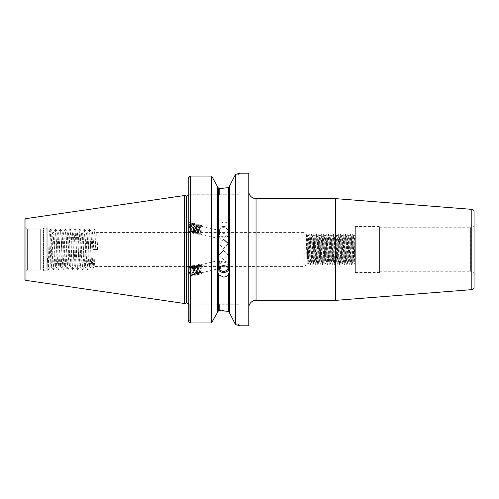 <?xml version="1.0" encoding="UTF-8"?>
<svg xmlns="http://www.w3.org/2000/svg" width="499" height="499" viewBox="0 0 499 499"><rect width="100%" height="100%" fill="white"/><g stroke="black" fill="none" stroke-linecap="round" stroke-linejoin="round"><path stroke-width="0.37" stroke-dasharray="2.5 1.87" d="M474.05 273.745L474.05 225.255A2.42 2.42 0 0 1 471.63 227.675L470.414 227.675L470.414 271.325L470.382 227.737L470.382 271.263L471.63 271.325L471.63 227.675L471.63 271.325A2.42 2.42 0 0 1 474.05 273.745L474.05 225.255M228.423 230.993L229.64 227.132L228.423 224.163C227.188 222.729 225.573 221.993 223.583 221.955L218.737 224.163L217.527 227.132L218.737 230.993C219.972 232.503 221.587 233.282 223.583 233.332C225.573 233.289 227.188 232.509 228.423 230.993L228.423 311.295L224.138 310.827M223.583 226.496A6.057 5.689 0 0 1 229.64 232.185A6.057 5.689 0 0 1 223.583 237.873A6.057 5.689 0 0 1 217.527 232.185A6.057 5.689 0 0 1 223.583 226.496M223.583 239.345L218.737 243.662L223.583 248.452L228.423 243.662L228.423 232.185A4.847 4.553 0 0 1 223.583 236.738A4.847 4.553 0 0 1 218.737 232.185A4.847 4.553 0 0 1 223.583 227.631A4.847 4.553 0 0 1 228.423 232.185M193.793 225.149A4.965 2.676 -76.5 0 1 193.893 225.866A4.965 2.676 -76.5 0 1 192.757 230.738A4.965 2.676 -76.5 0 1 189.907 232.64A4.965 2.676 -76.5 0 1 188.335 230.482A4.965 2.676 -76.5 0 1 188.217 229.203A4.965 2.676 -76.5 0 1 192.221 222.984A4.965 2.676 -76.5 0 1 193.793 225.149M188.217 230.451L188.217 222.024L192.221 222.984M218.063 269.161A6.057 5.689 0 0 1 217.527 266.815A6.057 5.689 0 0 1 223.583 261.127A6.057 5.689 0 0 1 229.64 266.815A6.057 5.689 0 0 1 229.097 269.161M219.061 267.626L218.874 265.05L220.396 260.054L218.737 262.892L220.215 266.659M223.583 250.548L228.423 255.338L223.583 259.655L218.737 255.338L218.737 262.892M218.861 267.851A4.847 4.553 0 0 1 223.583 262.262A4.847 4.553 0 0 1 228.299 267.851M188.335 271.188A4.965 2.676 76.5 0 1 188.217 269.797A4.965 2.676 76.5 0 1 189.907 266.36A4.965 2.676 76.5 0 1 193.793 271.188A4.965 2.676 76.5 0 1 193.893 272.005A4.965 2.676 76.5 0 1 192.221 276.016A4.965 2.676 76.5 0 1 188.335 271.188M188.217 271.213L188.217 266.765L188.217 272.523L188.217 266.765L189.907 266.36M192.221 276.016L188.217 276.976L188.217 272.523M229.64 186.27L229.64 312.73L229.64 186.27M239.083 194.753L189.427 194.753L189.052 195.134L189.052 178.53L190.637 176.883L212.112 176.883L190.637 176.883L189.052 178.53L189.052 195.134L189.427 194.753L239.083 194.753L239.083 174.407L234.923 175.505L239.083 174.407L239.994 173.278M355.357 226.49L355.357 272.51L355.357 226.49L379.577 226.49L379.577 272.51L379.577 226.49M355.357 272.51L379.577 272.51M306.91 254.247L307.658 235.933L308.257 235.933C307.858 235.104 307.453 263.896 307.047 263.067L306.91 254.247L305.999 254.796L306.374 235.004L304.883 232.422L304.883 266.578L304.883 232.422L96.469 232.478L94.43 228.954L95.59 249.5L97.617 249.5L93.562 249.5C93.163 239.127 92.758 233.432 92.352 232.422L94.43 228.954M307.945 264.626L306.76 234.374L307.658 235.933C308.058 235.104 308.463 263.896 308.869 263.067C309.268 263.896 309.673 235.104 310.079 235.933C310.484 235.104 310.889 263.896 311.289 263.067C311.694 263.896 312.1 235.104 312.499 235.933C312.904 235.104 313.31 263.896 313.709 263.067C314.114 263.896 314.52 235.104 314.925 235.933C315.324 235.104 315.73 263.896 316.135 263.067C316.534 263.896 316.94 235.104 317.345 235.933C317.751 235.104 318.156 263.896 318.555 263.067C318.961 263.896 319.366 235.104 319.765 235.933C320.171 235.104 320.576 263.896 320.982 263.067C321.381 263.896 321.786 235.104 322.192 235.933C322.591 235.104 322.996 263.896 323.402 263.067C323.807 263.896 324.207 235.104 324.612 235.933C325.017 235.104 325.423 263.896 325.822 263.067C326.227 263.896 326.633 235.104 327.032 235.933C327.438 235.104 327.843 263.896 328.248 263.067C328.648 263.896 329.053 235.104 329.459 235.933C329.858 235.104 330.263 263.896 330.669 263.067C331.074 263.896 331.473 235.104 331.879 235.933C332.284 235.104 332.69 263.896 333.089 263.067C333.494 263.896 333.9 235.104 334.299 235.933C334.704 235.104 335.11 263.896 335.515 263.067C335.914 263.896 336.32 235.104 336.725 235.933C337.124 235.104 337.53 263.896 337.935 263.067C338.341 263.896 338.746 235.104 339.145 235.933C339.551 235.104 339.956 263.896 340.355 263.067C340.761 263.896 341.166 235.104 341.572 235.933C341.971 235.104 342.376 263.896 342.782 263.067C343.181 263.896 343.586 235.104 343.992 235.933C344.391 235.104 344.797 263.896 345.202 263.067C345.607 263.896 346.013 235.104 346.412 235.933C346.817 235.104 347.223 263.896 347.622 263.067C348.028 263.896 348.433 235.104 348.838 235.933C349.238 235.104 349.643 263.896 350.049 263.067C350.448 263.896 350.853 235.104 351.259 235.933C351.664 235.104 352.063 263.896 352.469 263.067C352.874 263.896 353.28 235.104 353.679 235.933C354.084 235.104 354.49 263.896 354.889 263.067L355.357 263.067L355.207 234.374L353.984 264.638L352.787 234.374L351.558 264.638L350.36 234.374L349.138 264.638L347.94 234.374L346.718 264.638L345.52 234.374L344.291 264.638L343.094 234.374L341.871 264.638L340.674 234.374L339.451 264.638L338.253 234.374L337.025 264.638L335.827 234.374L334.604 264.638L333.407 234.374L332.184 264.638L330.956 234.374L329.758 264.638L328.548 234.362L327.338 264.638L326.128 234.362L324.911 264.638L323.701 234.362L322.491 264.638L321.281 234.362L320.052 264.626L318.861 234.362L317.645 264.638L316.435 234.362L315.225 264.638L314.014 234.362L312.804 264.638L311.594 234.362L310.378 264.638L309.168 234.362L307.97 264.626L306.91 263.067L304.883 266.578L94.049 266.522L92.009 270.046L94.33 228.954M306.76 234.374L306.367 235.01L306.91 262.15M24.95 226.49L24.95 272.51A2.42 2.42 0 0 1 27.37 270.09L40.693 270.09L43.22 270.77A1.453 1.453 0 0 0 43.6 270.814L46.151 270.814A1.453 1.453 0 0 0 47.174 270.389L47.174 228.611L47.174 270.389L48.035 269.535C48.528 270.477 49.039 229.521 49.569 231.006L47.174 228.611A1.453 1.453 0 0 0 46.151 228.186L46.151 270.814L46.151 228.186L43.6 228.186L43.6 270.814L43.6 228.186A1.453 1.453 0 0 0 43.22 228.23L43.22 270.77L43.22 228.23L40.693 228.91L40.693 270.09L40.693 228.91L27.37 228.91L27.37 270.09L27.37 228.91A2.42 2.42 0 0 1 24.95 226.49L24.95 272.51M50.73 228.954L49.569 231.006C50.025 230.158 50.499 262.717 50.992 266.104L49.557 268.013C48.827 268.4 48.135 265.088 47.48 258.07L48.004 269.522L48.409 270.046L48.596 269.08L50.829 228.954L53.256 270.046L55.676 228.954L58.096 270.046L60.522 228.954L62.943 270.046L65.363 228.954L67.789 270.046L70.209 228.954L72.629 270.046L75.056 228.954L77.476 270.046L79.896 228.954L82.323 270.046L84.743 228.954L87.163 270.046L89.589 228.954L92.009 270.046M248.77 191.367L248.77 307.634L248.77 191.367M188.217 266.578L188.217 232.422L188.217 266.578M188.996 194.753L187.98 195.309L188.217 178.53L188.217 195.964L188.217 178.53L189.052 178.53L188.217 178.53M212.2 321.961L190.637 321.961L189.258 320.526L188.217 320.526L187.98 303.691L188.217 303.036L187.98 303.691L188.996 304.247M190.213 274.257A3.998 2.152 76.5 0 1 188.865 271.188A3.998 2.152 76.5 0 1 189.726 267.483L190.649 267.177L189.046 269.778L189.065 271.138L190.213 274.257C192.352 276.265 193.581 275.517 193.893 272.005C193.051 268.175 191.666 266.672 189.726 267.483C191.435 266.903 192.751 268.106 193.681 271.088L193.849 272.41L192.733 274.899L190.761 273.477L189.963 269.56L191.46 266.984L193.98 268.275L195.234 272.074L194.205 274.537L192.152 273.146L191.354 269.229L192.845 266.653L195.365 267.938L196.625 271.743L195.596 274.207L193.537 272.81L192.757 270.252L192.745 268.899L194.342 266.291L196.756 267.607L198.016 271.412L196.986 273.876L194.928 272.479L194.13 268.562L195.733 265.961L198.147 267.277L199.238 269.753L199.407 271.076L198.371 273.539L196.319 272.148L195.539 269.591L195.521 268.231L197.117 265.624L199.538 266.94L200.623 269.423L200.791 270.745L199.762 273.209L197.704 271.812L196.924 269.254L196.912 267.901L198.508 265.293L200.922 266.609L202.014 269.092L202.182 270.414L201.153 272.878L199.095 271.481L198.296 267.564L199.793 264.994L201.627 265.518L201.328 264.832L200.71 265.736L201.627 265.518M200.71 265.736L198.876 265.212L197.386 267.782L198.178 271.699L200.236 273.096L201.265 270.633L200.005 266.828L197.485 265.543L195.995 268.119L196.787 272.03L198.845 273.427L199.874 270.963L198.621 267.158L196.101 265.873L194.604 268.45L195.402 272.367L197.373 273.789L198.49 271.3L197.23 267.495L194.71 266.21L193.213 268.78L194.011 272.697L195.982 274.119L197.099 271.631L196.93 270.308L195.839 267.826L193.319 266.541L191.828 269.117L191.841 270.477L192.62 273.028L194.591 274.45L195.708 271.961L195.539 270.639L194.454 268.156L191.934 266.871L190.437 269.448L190.456 270.807L191.236 273.365L193.207 274.787L194.323 272.298L194.155 270.976L193.063 268.493L190.649 267.177M201.627 226.272C199.394 227.001 198.29 228.985 198.315 232.222L199.388 233.919L201.153 232.84L202.182 229.035L202.014 227.762L200.922 226.122L198.402 226.958L196.912 230.657L196.924 231.892L198.003 233.582L199.762 232.509L200.791 228.698L200.623 227.432L199.538 225.785L197.018 226.627L195.521 230.326L195.539 231.555L196.612 233.251L198.371 232.172L199.407 228.367L199.238 227.101L198.147 225.454L195.627 226.297L194.13 229.989L194.148 231.224L195.221 232.921L196.986 231.842L198.016 228.037L197.847 226.764L196.756 225.124L194.236 225.96L192.745 229.659L192.757 230.894L193.837 232.584L195.596 231.511L196.625 227.7L196.456 226.434L195.003 224.644L192.845 225.629L191.354 229.328L191.373 230.557L192.446 232.253L194.205 231.174L195.234 227.369L195.072 226.103L193.612 224.313L191.46 225.298L189.963 228.991L189.982 230.226L191.055 231.923L192.82 230.844L193.849 227.039L193.681 225.766L192.227 223.982L189.726 225.417C191.666 222.704 193.051 222.86 193.893 225.866C193.581 229.677 192.358 231.63 190.213 231.717L189.065 230.008L189.046 228.773L190.543 225.08L192.695 224.095L194.155 225.879L194.323 227.151L193.288 230.956L191.529 232.035L190.456 230.338L190.437 229.103L191.934 225.411L194.086 224.425L195.539 226.215L195.708 227.482L194.679 231.293L192.92 232.366L191.841 230.669L191.828 229.44L193.319 225.741L195.477 224.762L196.93 226.546L197.099 227.812L196.07 231.623L194.311 232.702L193.232 231.006L193.213 229.771L194.71 226.078L196.862 225.093L198.321 226.877L198.49 228.149L197.454 231.954L195.695 233.033L194.622 231.336L194.604 230.101L196.101 226.409L198.253 225.423L199.706 227.213L199.874 228.48L198.845 232.291L197.086 233.364L196.007 231.667L195.995 230.438L197.485 226.739L199.644 225.76L201.097 227.544L201.265 228.81L200.236 232.621L198.477 233.7L197.398 232.004C197.373 228.767 198.477 226.783 200.71 226.053L201.328 225.211L201.627 226.272L200.71 226.053M218.874 231.798L218.737 232.771L220.396 238.946L218.874 237.144L218.737 236.108L220.402 230.725L218.874 231.798M190.131 231.698A3.998 2.152 -76.5 0 0 190.213 231.717L190.131 231.698A3.998 2.152 -76.5 0 1 188.865 229.958A3.998 2.152 -76.5 0 1 189.726 225.417M50.829 228.954L52.807 232.422C53.611 231.368 54.422 267.632 55.227 266.578C56.038 267.632 56.842 231.368 57.653 232.422L58.439 232.422C57.635 231.368 56.824 267.632 56.019 266.578C55.208 267.632 54.403 231.368 53.593 232.422C52.788 231.368 51.983 267.632 51.172 266.578L50.992 261.601C51.59 251.864 52.202 231.623 52.807 232.422L53.593 232.422L55.57 228.954M55.676 228.954L57.653 232.422C58.458 231.368 59.269 267.632 60.073 266.578C60.884 267.632 61.689 231.368 62.494 232.422L63.286 232.422C62.475 231.368 61.67 267.632 60.866 266.578C60.055 267.632 59.25 231.368 58.439 232.422L60.416 228.954M53.256 270.046L55.289 266.522L56.019 266.578L57.996 270.046M60.522 228.954L62.494 232.422C63.304 231.368 64.109 267.632 64.92 266.578C65.725 267.632 66.535 231.368 67.34 232.422L68.132 232.422C67.321 231.368 66.517 267.632 65.706 266.578C64.901 267.632 64.09 231.368 63.286 232.422L65.263 228.954M58.096 270.046L60.136 266.522L60.866 266.578L62.837 270.046M65.363 228.954L67.34 232.422C68.151 231.368 68.956 267.632 69.76 266.578C70.571 267.632 71.376 231.368 72.187 232.422L72.973 232.422C72.168 231.368 71.357 267.632 70.552 266.578C69.741 267.632 68.937 231.368 68.132 232.422L70.103 228.954M62.943 270.046L64.982 266.522L65.706 266.578L67.683 270.046M70.209 228.954L72.187 232.422C72.991 231.368 73.802 267.632 74.607 266.578C75.418 267.632 76.222 231.368 77.033 232.422L77.819 232.422C77.014 231.368 76.204 267.632 75.399 266.578C74.588 267.632 73.783 231.368 72.973 232.422L74.95 228.954M67.789 270.046L69.823 266.522L70.552 266.578L72.53 270.046M75.056 228.954L77.033 232.422C77.838 231.368 78.642 267.632 79.453 266.578C80.258 267.632 81.069 231.368 81.873 232.422L82.666 232.422C81.855 231.368 81.05 267.632 80.239 266.578C79.435 267.632 78.624 231.368 77.819 232.422L79.796 228.954M72.629 270.046L74.669 266.522L75.399 266.578L77.376 270.046M79.896 228.954L81.873 232.422C82.684 231.368 83.489 267.632 84.3 266.578C85.104 267.632 85.909 231.368 86.72 232.422L87.506 232.422C86.701 231.368 85.897 267.632 85.086 266.578C84.281 267.632 83.47 231.368 82.666 232.422L84.643 228.954M77.476 270.046L79.516 266.522L80.239 266.578L82.216 270.046M84.743 228.954L86.72 232.422C87.525 231.368 88.335 267.632 89.14 266.578C89.951 267.632 90.756 231.368 91.567 232.422L92.352 232.422C91.548 231.368 90.737 267.632 89.932 266.578C89.121 267.632 88.317 231.368 87.506 232.422L89.483 228.954M82.323 270.046L84.356 266.522L85.086 266.578L87.063 270.046M87.163 270.046L89.202 266.522L89.932 266.578L91.91 270.046M89.589 228.954L91.567 232.422C92.371 231.368 93.182 267.632 93.987 266.578C94.791 267.632 95.602 231.368 96.407 232.422C96.812 233.432 97.218 239.127 97.617 249.5M309.187 234.374L310.079 235.933L310.684 235.933C310.278 235.104 309.873 263.896 309.474 263.067C309.068 263.896 308.663 235.104 308.257 235.933L309.155 234.374M311.607 234.374L312.499 235.933L313.104 235.933C312.705 235.104 312.299 263.896 311.894 263.067C311.488 263.896 311.083 235.104 310.684 235.933L311.576 234.374M307.97 264.626L308.881 263.048L309.474 263.067L310.366 264.626M314.027 234.374L314.938 235.952L315.53 235.933C315.125 235.104 314.719 263.896 314.314 263.067C313.915 263.896 313.509 235.104 313.104 235.933L314.002 234.374M310.397 264.626L311.307 263.048L311.894 263.067L312.786 264.626M316.453 234.374L317.345 235.933L317.95 235.933C317.545 235.104 317.139 263.896 316.74 263.067C316.335 263.896 315.929 235.104 315.53 235.933L316.422 234.374M312.817 264.626L313.728 263.048L314.301 263.048L315.212 264.626M318.873 234.374L319.765 235.933L320.37 235.933C319.971 235.104 319.566 263.896 319.16 263.067C318.755 263.896 318.35 235.104 317.95 235.933L318.842 234.374M315.237 264.626L316.148 263.048L316.74 263.067L317.632 264.626M321.294 234.374L322.204 235.952L322.797 235.933C322.391 235.104 321.986 263.896 321.581 263.067C321.181 263.896 320.776 235.104 320.37 235.933L321.269 234.374M317.663 264.626L318.574 263.048L319.16 263.067L320.052 264.626M323.72 234.374L324.612 235.933L325.217 235.933C324.812 235.104 324.406 263.896 324.007 263.067C323.601 263.896 323.196 235.104 322.797 235.933L323.689 234.374M320.084 264.626L320.994 263.048L321.568 263.048L322.479 264.626M326.14 234.374L327.032 235.933L327.637 235.933C327.238 235.104 326.833 263.896 326.427 263.067C326.022 263.896 325.622 235.104 325.217 235.933L326.109 234.374M322.504 264.626L323.414 263.048L324.007 263.067L324.899 264.626M328.56 234.374L329.471 235.952L330.064 235.933C329.658 235.104 329.253 263.896 328.847 263.067C328.448 263.896 328.043 235.104 327.637 235.933L328.535 234.374M324.93 264.626L325.841 263.048L326.415 263.048L327.325 264.626M330.987 234.374L331.879 235.933L332.484 235.933C332.078 235.104 331.673 263.896 331.274 263.067C330.868 263.896 330.463 235.104 330.064 235.933L330.956 234.374M327.35 264.626L328.261 263.048L328.835 263.048L329.745 264.626M333.407 234.374L334.299 235.933L334.904 235.933C334.505 235.104 334.099 263.896 333.694 263.067C333.295 263.896 332.889 235.104 332.484 235.933L333.376 234.374M329.777 264.626L330.687 263.048L331.274 263.067L332.166 264.626M335.827 234.374L336.738 235.952L337.33 235.933C336.925 235.104 336.519 263.896 336.114 263.067C335.715 263.896 335.309 235.104 334.904 235.933L335.802 234.374M332.197 264.626L333.107 263.048L333.681 263.048L334.592 264.626M338.253 234.374L339.145 235.933L339.75 235.933C339.345 235.104 338.94 263.896 338.54 263.067C338.135 263.896 337.729 235.104 337.33 235.933L338.222 234.374M334.617 264.626L335.528 263.048L336.101 263.048L337.012 264.626M340.674 234.374L341.584 235.952L342.171 235.933C341.771 235.104 341.366 263.896 340.96 263.067C340.561 263.896 340.156 235.104 339.75 235.933L340.642 234.374M337.043 264.626L337.954 263.048L338.54 263.067L339.432 264.626M343.094 234.374L344.004 235.952L344.597 235.933C344.191 235.104 343.786 263.896 343.387 263.067C342.981 263.896 342.576 235.104 342.171 235.933L343.069 234.374M339.463 264.626L340.374 263.048L340.948 263.048L341.859 264.626M345.52 234.374L346.412 235.933L347.017 235.933C346.612 235.104 346.212 263.896 345.807 263.067C345.402 263.896 344.996 235.104 344.597 235.933L345.489 234.374M341.884 264.626L342.794 263.048L343.387 263.067L344.279 264.626M347.94 234.374L348.851 235.952L349.437 235.933C349.038 235.104 348.633 263.896 348.227 263.067C347.828 263.896 347.423 235.104 347.017 235.933L347.909 234.374M344.31 264.626L345.221 263.048L345.807 263.067L346.699 264.626M350.36 234.374L351.271 235.952L351.864 235.933C351.458 235.104 351.053 263.896 350.654 263.067C350.248 263.896 349.843 235.104 349.437 235.933L350.335 234.374M346.73 264.626L347.641 263.048L348.215 263.048L349.125 264.626M352.787 234.374L353.679 235.933L354.284 235.933C353.878 235.104 353.479 263.896 353.074 263.067C352.668 263.896 352.263 235.104 351.864 235.933L352.756 234.374M349.15 264.626L350.061 263.048L350.654 263.067L351.546 264.626M355.357 262.15C354.989 257.615 354.646 235.123 354.284 235.933L355.357 234.63L355.357 263.067M351.577 264.626L352.487 263.048L353.074 263.067L353.966 264.626M355.357 254.247L354.908 263.048L353.997 264.626M379.577 227.737L470.382 227.737L470.382 271.263L379.577 271.263L379.577 227.737L379.577 271.263M474.05 287.231L474.05 211.769M51.172 266.578L50.992 266.104L51.172 266.578M217.527 311.931L217.527 187.069L217.527 311.931M221.98 310.702L221.069 310.677M219.585 310.659L219.585 304.247L239.083 304.247L189.258 304.072L189.258 320.526L189.258 304.072L219.585 304.247L219.585 310.659L218.737 310.659L218.737 230.993M219.585 188.341L219.585 194.753L219.585 188.341L218.737 188.341L218.737 224.163M228.423 224.163L228.423 187.705L224.138 188.173M217.527 186.638L217.527 312.362M229.64 313.16L229.64 185.84M234.923 175.505L235.846 174.319M235.971 324.712L235.69 174.351M235.69 324.649L234.923 323.495C240.437 324.924 240.437 324.924 234.923 323.495C240.437 324.924 240.437 324.924 234.923 323.495M188.217 195.964L189.427 194.753L188.217 195.964L189.052 195.134L188.217 195.964L188.217 303.036L189.427 304.247L188.217 303.036M189.876 176.203L190.493 176.078M211.47 322.965L211.47 176.078M239.083 304.247L239.083 324.593L240.293 325.803L239.009 325.454M237.661 325.111L237.212 324.999M237.356 173.964L237.686 173.883M239.514 173.409L239.932 173.296M248.77 325.803L248.77 173.197M24.95 279.184L24.95 219.816M184.58 303.511L184.58 195.489M335.546 300.367L335.546 198.633M50.992 261.601C50.493 265.343 50.012 267.476 49.557 268.013L48.409 270.046M93.562 249.5L95.59 249.5M47.48 258.07L48.303 270.046M188.217 320.526L189.258 320.526L190.637 321.967L212.2 321.967M193.893 272.005C193.737 276.303 192.439 277.032 189.994 274.194C187.063 269.522 190.624 262.823 193.824 267.77C195.751 271.468 195.808 274.076 193.999 275.585C191.023 276.914 188.547 266.678 192.14 265.83C195.577 264.389 198.521 274.512 195.383 275.255C193.138 275.117 191.915 272.928 191.728 268.68C192.514 265.006 194.142 264.476 196.606 267.108C199.999 271.668 196.905 278.255 194.161 273.196C192.545 269.423 192.795 266.747 194.916 265.162C198.359 263.721 201.297 273.845 198.165 274.587C195.914 274.456 194.697 272.261 194.51 268.013C194.785 261.956 201.047 265.437 200.891 271.182C200.411 274.781 199.095 275.236 196.943 272.535C194.011 267.857 197.567 261.158 200.773 266.11C204.166 270.67 201.072 277.257 198.328 272.198C195.826 268.231 198.097 261.694 201.328 264.832M193.893 225.866C193.737 230.557 192.439 232.796 189.994 232.596C187.063 231.118 190.624 221.282 193.824 223.44C195.751 225.479 195.808 228.255 193.999 231.761C191.023 236.333 188.547 228.854 192.14 224.824C195.577 220.365 198.521 227.956 195.383 232.091C193.138 234.38 191.915 233.607 191.728 229.765C192.514 225.548 194.142 223.658 196.606 224.101C199.999 225.685 196.905 235.64 194.161 233.594C191.229 232.116 194.791 222.28 197.991 224.438C199.918 226.477 199.974 229.253 198.165 232.759C195.914 235.048 194.697 234.268 194.51 230.432C194.785 224.438 201.047 222.136 200.891 228.374C201.078 234.474 195.277 236.894 195.895 230.763C196.681 226.546 198.309 224.656 200.773 225.099C204.166 226.683 201.072 236.638 198.328 234.592C195.826 233.376 198.097 224.912 201.328 225.211M306.735 234.374L305.999 254.796M256.043 300.367L256.043 198.633M186.763 303.03L186.763 195.97M186.202 303.08L186.202 195.92M186.582 303.03L186.582 195.97M190.637 321.961L190.637 176.078M25.985 280.382L25.985 218.618M471.817 209.355L471.817 289.645M190.637 322.965L190.637 321.967M229.64 227.132L229.64 232.185M188.217 232.235L189.907 232.64M217.527 271.868L217.527 266.815M218.737 266.815L218.737 266.229M191.566 266.959L192.034 266.846M192.951 266.622L193.425 266.51M194.342 266.291L194.816 266.179M195.733 265.961L196.201 265.848M197.117 265.624L197.592 265.512M198.508 265.293L198.982 265.181M199.899 264.963L220.396 260.054M199.675 273.234L200.149 273.121M192.733 274.899L193.207 274.787M194.117 274.562L194.591 274.45M195.508 274.232L195.982 274.119M196.899 273.901L197.373 273.789M198.284 273.564L198.758 273.452M201.066 272.903L220.396 268.269M198.003 233.582L198.477 233.7M199.388 233.919L220.396 238.946M191.055 231.923L191.529 232.035M192.446 232.253L192.92 232.366M193.837 232.584L194.311 232.702M195.221 232.921L195.695 233.033M196.612 233.251L197.086 233.364M192.227 223.982L192.695 224.095M193.612 224.313L194.086 224.425M195.003 224.644L195.477 224.762M196.394 224.98L196.862 225.093M197.779 225.311L198.253 225.423M199.17 225.642L199.644 225.76M200.561 225.978L220.396 230.731M51.11 266.522L53.15 270.046M228.423 266.815L228.423 255.338M229.64 271.868L229.64 266.815M218.737 232.185L218.737 232.771M218.737 236.108L218.737 243.662M217.527 227.132L217.527 232.185"/><path stroke-width="0.75" d="M471.817 289.645A2.42 2.42 0 0 0 474.05 287.231L474.05 211.769A2.42 2.42 0 0 0 471.817 209.355L335.546 198.633L335.546 300.367L471.817 289.645L471.817 209.355M228.423 243.662L223.583 239.345M188.217 223.808L188.217 230.451M218.737 274.837L217.527 271.868L218.737 268.007C219.972 266.497 221.587 265.718 223.583 265.668C225.573 265.711 227.188 266.491 228.423 268.007L229.64 271.868L228.423 274.837C227.188 276.271 225.573 277.007 223.583 277.045L218.737 274.837L218.737 310.659L217.527 311.931L218.737 310.659L228.423 311.295L229.64 312.73L229.266 311.769M229.097 269.161A6.057 5.689 0 0 1 223.583 272.504A6.057 5.689 0 0 1 218.063 269.161M220.215 266.659L220.396 268.269L219.061 267.626M218.737 255.338L223.583 250.548M228.299 267.851A4.847 4.553 0 0 1 218.861 267.851M188.217 269.797L188.217 271.213M188.217 272.523L188.217 276.976M229.64 185.84L234.923 175.505L229.64 185.84L229.64 313.16L234.923 323.495L229.64 313.16M224.138 188.173L219.585 188.341L228.423 187.705L229.64 186.27L229.266 187.231M335.546 198.633L256.043 198.633A7.267 7.267 0 0 1 248.77 191.367M256.043 198.633L256.043 300.367A7.267 7.267 0 0 0 248.77 307.634M256.043 300.367L335.546 300.367M188.217 195.964L188.217 232.422L187.98 195.309A1.453 1.453 0 0 1 186.763 195.97L186.763 303.03A1.453 1.453 0 0 1 187.98 303.691L188.217 303.816M186.763 195.97L186.763 303.03M186.582 195.97A1.453 1.453 0 0 1 186.202 195.92L184.58 195.489L184.58 303.511L186.202 303.08A1.453 1.453 0 0 1 186.582 303.03M184.58 195.489L25.985 218.618A1.21 1.21 0 0 0 24.95 219.816L24.95 279.184A1.21 1.21 0 0 0 25.985 280.382L184.58 303.511M235.69 324.649L240.293 325.803L248.77 325.803L248.77 173.197L240.293 173.197L235.69 174.351L235.69 324.649L234.923 323.495M218.737 268.007L218.737 188.341L217.527 187.069L218.737 188.341L219.585 188.341M224.138 310.827L221.98 310.702M221.069 310.677L219.828 310.659M229.259 311.763L228.423 311.295L228.423 274.837M229.259 187.237L228.423 187.705L228.423 268.007M190.493 176.078L211.47 176.078L212.112 176.883L211.47 176.078L190.637 176.078C189.146 176.241 188.341 177.058 188.217 178.53L188.217 320.526C188.341 321.992 189.146 322.803 190.637 322.965L211.47 322.965L217.527 312.362L211.47 322.965L190.637 322.965C189.152 322.809 188.341 321.998 188.217 320.526M211.47 176.078L211.47 322.965M217.527 186.638L212.112 176.883L217.527 186.638L217.527 312.362M188.217 178.53L189.876 176.203M235.69 174.351L234.923 175.505M239.009 325.454L237.661 325.111M237.212 324.999L235.971 324.712M235.846 174.319L237.356 173.964M237.686 173.883L239.108 173.521M186.202 195.92L186.202 303.08M25.985 218.618L25.985 280.382M190.637 176.078L190.637 322.965"/></g></svg>
